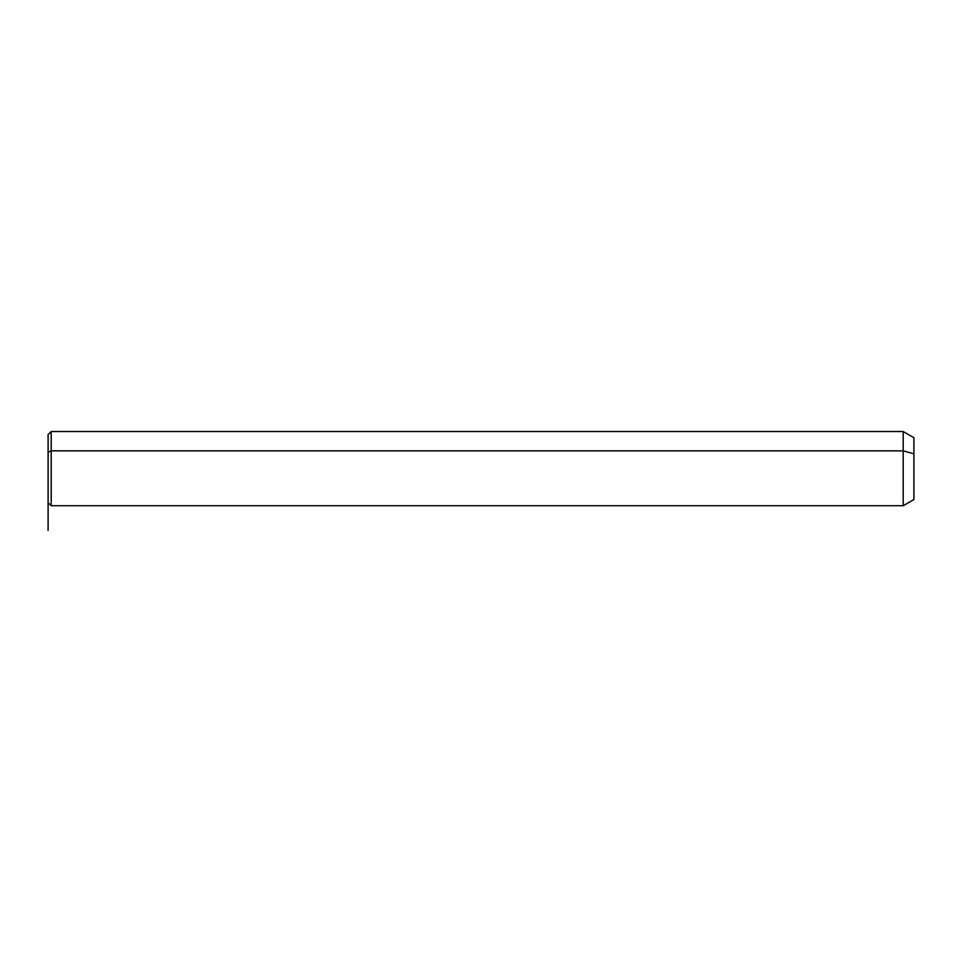 <?xml version="1.0" encoding="UTF-8"?>
<svg xmlns="http://www.w3.org/2000/svg" width="962" height="962" viewBox="0 0 962 962"><rect width="100%" height="100%" fill="white"/><g stroke="black" fill="none" stroke-linecap="round" stroke-linejoin="round"><path stroke-width="1.44" d="M48.1 452.32L48.1 434.62L51.19 431.529L903.186 431.529L913.9 437.71L913.9 453.811L903.186 450.841L903.186 505.735L51.19 505.735L51.19 450.841L903.186 450.841L903.186 431.529L903.186 450.841L51.19 450.841L51.19 505.735L48.1 502.645L48.1 452.32L51.19 450.841L51.19 431.529L51.19 450.841L48.1 452.32L48.1 484.944M903.186 450.841L913.9 453.811L913.9 499.555L903.186 505.735L903.186 450.841M913.9 483.453L913.9 453.811M48.1 502.645L48.1 530.471"/></g></svg>
